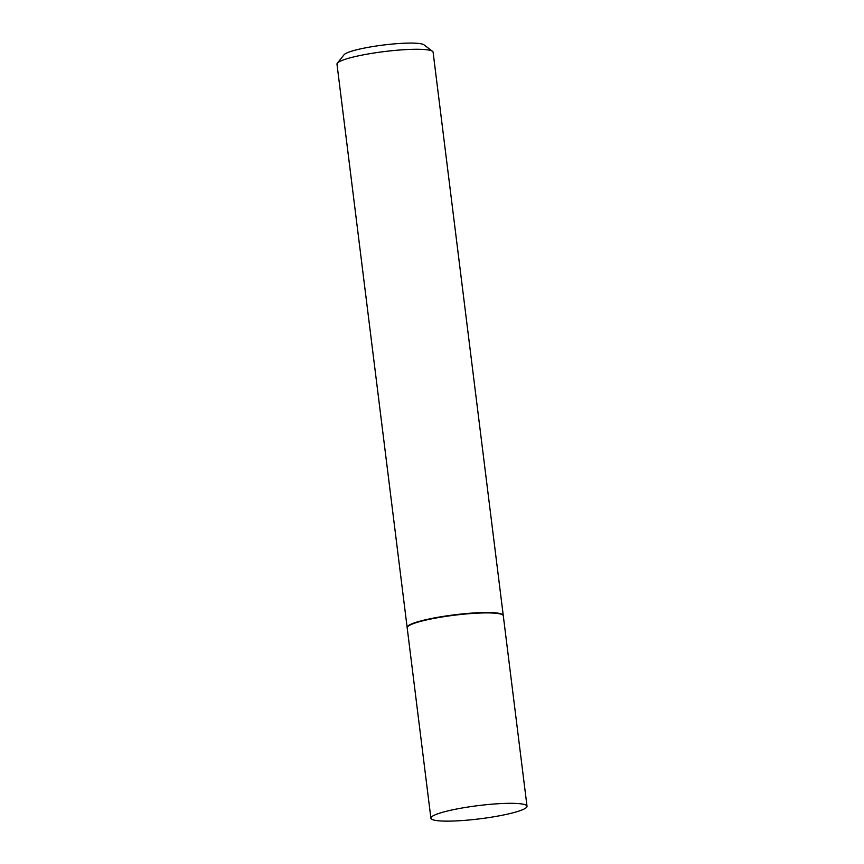<?xml version="1.0" encoding="UTF-8"?>
<svg xmlns="http://www.w3.org/2000/svg" width="864" height="864" viewBox="0 0 864 864"><rect width="100%" height="100%" fill="white"/><g stroke="black" fill="none" stroke-linecap="round" stroke-linejoin="round"><path stroke-width="1.3" d="M448.924 810.659A48.427 6.653 -7.1 0 1 499.403 803.66A48.427 6.653 -7.1 0 1 527.018 806.242A48.427 6.653 -7.1 0 1 509.004 813.791A48.427 6.653 -7.1 0 1 458.514 820.789A48.427 6.653 -7.1 0 1 430.898 818.208A48.427 6.653 -7.1 0 1 448.924 810.659M430.898 818.208L407.182 627.804A48.427 6.653 -7.1 0 1 425.207 620.244A48.427 6.653 -7.1 0 1 475.686 613.246A48.427 6.653 -7.1 0 1 503.302 615.827L527.018 806.242M407.182 627.61A48.427 6.653 -7.1 0 1 407.138 627.415A48.427 6.653 -7.1 0 1 425.153 619.866A48.427 6.653 -7.1 0 1 475.643 612.868A48.427 6.653 -7.1 0 1 503.258 615.449A48.427 6.653 -7.1 0 1 503.258 615.643M407.138 627.415L336.982 64.174A48.427 6.653 -7.1 0 1 337.327 63.202A48.427 6.653 -7.1 0 1 354.996 56.624A48.427 6.653 -7.1 0 1 432.518 51.343A48.427 6.653 -7.1 0 1 433.102 52.207L503.258 615.449M337.327 63.202L344.012 54.788A40.684 5.594 -7.1 0 1 358.862 49.259A40.684 5.594 -7.1 0 1 423.976 44.831L432.518 51.343"/></g></svg>
